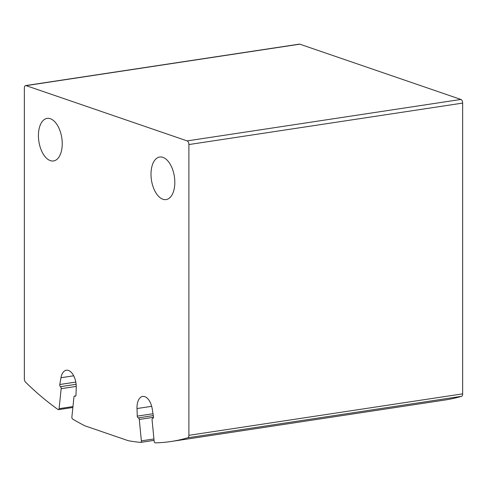 <?xml version="1.0" encoding="UTF-8"?>
<svg xmlns="http://www.w3.org/2000/svg" width="487" height="487" viewBox="0 0 487 487"><rect width="100%" height="100%" fill="white"/><g stroke="black" fill="none" stroke-linecap="round" stroke-linejoin="round"><path stroke-width="0.73" d="M152.778 418.351A1.564 0.846 81.4 0 0 152.863 418.351A1.564 0.846 81.4 0 0 153.46 416.653L152.254 409.043A14.086 7.591 81.4 0 0 142.673 396.424A14.086 7.591 81.4 0 0 136.999 408.544L137.267 416.123A1.564 0.846 81.4 0 0 138.284 417.876A1.564 0.846 81.4 0 1 139.288 419.459L141.358 440.863A1.564 0.846 81.4 0 1 140.743 442.385A1.564 0.846 81.4 0 1 140.627 442.391A430.386 231.879 81.4 0 1 128.27 440.705L84.969 425.845A430.386 231.879 81.4 0 1 72.612 419.045A1.564 0.846 81.4 0 1 71.881 417.024L73.957 397.039A1.564 0.846 81.4 0 1 74.572 396.047A1.564 0.846 81.4 0 1 74.961 396.144A1.564 0.846 81.4 0 0 75.345 396.248A1.564 0.846 81.4 0 0 75.972 395.091L76.24 387.689A14.086 7.591 81.4 0 0 66.354 370.236A14.086 7.591 81.4 0 0 60.985 377.723L59.779 384.505A1.564 0.846 81.4 0 0 60.461 386.672A1.564 0.846 81.4 0 1 61.161 388.681L59.091 408.672A1.564 0.846 81.4 0 1 58.47 409.658A1.564 0.846 81.4 0 1 58.056 409.543A430.386 231.879 81.4 0 1 25.494 382.106A3.129 1.686 81.4 0 1 24.35 378.849L24.35 88.086A3.129 1.686 81.4 0 1 25.616 85.584A3.129 1.686 81.4 0 1 26.085 85.633L187.16 140.907A3.129 1.686 81.4 0 1 188.889 144.554L188.889 435.317A3.129 1.686 81.4 0 1 187.751 437.789A430.386 231.879 81.4 0 1 171.065 441.496A430.386 231.879 81.4 0 1 155.183 442.872A1.564 0.846 81.4 0 1 154.154 441.289L152.078 419.879A1.564 0.846 81.4 0 1 152.699 418.357A1.564 0.846 81.4 0 1 152.778 418.351L152.948 418.327M25.616 85.584L299.371 44.128A3.129 1.686 81.4 0 1 299.84 44.177L460.915 99.451A3.129 1.686 81.4 0 1 462.65 103.092L462.65 393.855A3.129 1.686 81.4 0 1 461.506 396.327A430.386 231.879 81.4 0 1 444.826 400.034L171.065 441.496M151 174.218A21.519 11.597 -98.6 0 0 166.134 199.579A21.519 11.597 -98.6 0 0 174.376 176.568A21.519 11.597 -98.6 0 0 159.687 157.027A21.519 11.597 -98.6 0 0 151 174.218M38.424 135.581A21.519 11.597 -98.6 0 0 53.552 160.947A21.519 11.597 -98.6 0 0 61.794 137.931A21.519 11.597 -98.6 0 0 47.105 118.39A21.519 11.597 -98.6 0 0 38.424 135.581M26.085 85.633L299.84 44.177M187.16 140.907L460.915 99.451M188.889 144.554L462.65 103.092M188.889 435.317L462.65 393.855M187.751 437.789L461.506 396.327M136.999 408.544L151.67 406.322M137.267 416.123L152.997 413.743M138.284 417.876L153.295 415.606M139.288 419.459L153.49 417.304M141.358 440.863L153.929 438.964M140.846 442.354L154.062 440.351M74.961 396.144L75.68 396.034M60.985 377.723L73.695 375.8M59.779 384.505L75.802 382.082M60.461 386.672L76.124 384.298M61.161 388.681L76.252 386.392M59.091 408.672L72.965 406.566M140.743 442.385L154.062 440.37M74.572 396.047L75.795 395.864M58.47 409.658L72.873 407.479"/></g></svg>
